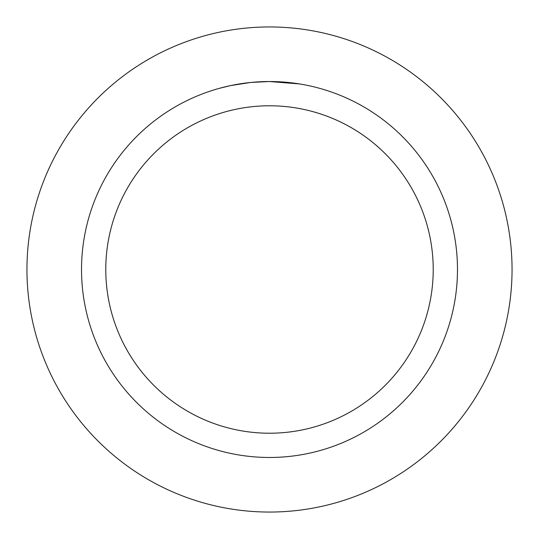 <?xml version="1.0" encoding="UTF-8"?>
<svg xmlns="http://www.w3.org/2000/svg" width="539" height="539" viewBox="0 0 539 539"><rect width="100%" height="100%" fill="white"/><g stroke="black" fill="none" stroke-linecap="round" stroke-linejoin="round"><path stroke-width="0.81" d="M269.5 26.95A242.55 242.55 0 0 1 512.05 269.5A242.55 242.55 0 0 1 269.5 512.05A242.55 242.55 0 0 1 26.95 269.5A242.55 242.55 0 0 1 269.5 26.95A242.55 242.55 0 0 1 512.05 269.5A242.55 242.55 0 0 1 269.5 512.05A242.55 242.55 0 0 1 26.95 269.5A242.55 242.55 0 0 1 269.5 26.95M299.556 83.943L269.5 81.524A187.976 187.976 0 0 1 457.476 269.5A187.976 187.976 0 0 1 269.5 457.476A187.976 187.976 0 0 1 81.524 269.5A187.976 187.976 0 0 1 269.5 81.524L251.214 82.413M300.351 84.071L302.413 84.428M269.5 105.779A163.721 163.721 0 0 1 433.221 269.5A163.721 163.721 0 0 1 269.5 433.221A163.721 163.721 0 0 1 105.779 269.5A163.721 163.721 0 0 1 269.5 105.779M250.419 82.494L230.584 85.593L219.245 88.369M257.096 81.935L259.785 81.773M244.214 83.235L247.327 82.838"/></g></svg>
